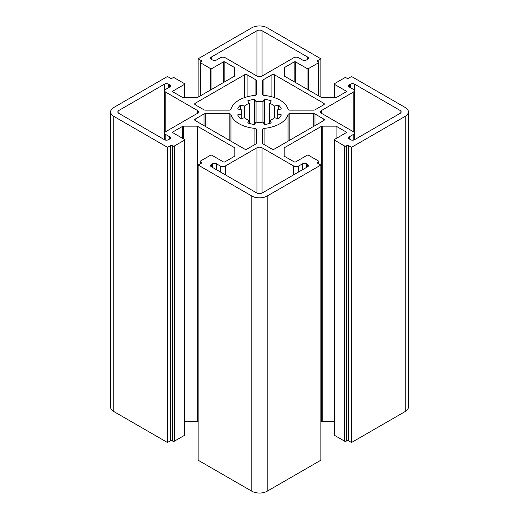 <?xml version="1.0" encoding="UTF-8"?>
<svg xmlns="http://www.w3.org/2000/svg" width="519" height="519" viewBox="0 0 519 519"><rect width="100%" height="100%" fill="white"/><g stroke="black" fill="none" stroke-linecap="round" stroke-linejoin="round"><path stroke-width="0.78" d="M118.903 110.437A3.614 2.089 0 0 0 117.845 111.909A3.614 2.089 0 0 0 118.903 113.389L164.529 139.728A2.712 1.563 0 0 0 168.364 139.728L169.648 138.995A2.712 1.563 0 0 0 170.44 137.885A2.712 1.563 0 0 0 169.648 136.776L165.808 134.564A3.614 2.089 180 0 1 164.75 133.091A3.614 2.089 180 0 1 165.808 131.612L197.382 113.389A3.614 2.089 0 0 0 198.44 111.909A3.614 2.089 0 0 0 197.382 110.437L165.808 92.207A3.614 2.089 180 0 1 164.75 90.728A3.614 2.089 180 0 1 165.808 89.255L169.648 87.043A2.712 1.563 0 0 0 170.44 85.933A2.712 1.563 0 0 0 169.648 84.824L168.364 84.091A2.712 1.563 0 0 0 164.529 84.091L118.903 110.437L118.903 113.389M262.056 30.738A3.614 2.089 0 0 0 256.944 30.738L211.311 57.084A2.712 1.563 0 0 0 210.519 58.186A2.712 1.563 0 0 0 211.311 59.296L212.589 60.029A2.712 1.563 0 0 0 216.423 60.029L220.257 57.817A3.614 2.089 180 0 1 225.376 57.817L256.944 76.046A3.614 2.089 0 0 0 262.056 76.046L293.624 57.817A3.614 2.089 180 0 1 298.743 57.817L302.577 60.029A2.712 1.563 0 0 0 306.411 60.029L307.689 59.296A2.712 1.563 0 0 0 308.481 58.186A2.712 1.563 0 0 0 307.689 57.084L262.056 30.738L262.056 76.046M400.097 113.389A3.614 2.089 0 0 0 401.155 111.909A3.614 2.089 0 0 0 400.097 110.437L354.471 84.091A2.712 1.563 0 0 0 350.636 84.091L349.352 84.824A2.712 1.563 0 0 0 348.56 85.933A2.712 1.563 0 0 0 349.352 87.043L353.192 89.255A3.614 2.089 180 0 1 354.25 90.728A3.614 2.089 180 0 1 353.192 92.207L321.618 110.437A3.614 2.089 0 0 0 320.56 111.909A3.614 2.089 0 0 0 321.618 113.389L353.192 131.612A3.614 2.089 180 0 1 354.25 133.091A3.614 2.089 180 0 1 353.192 134.564L349.352 136.776A2.712 1.563 0 0 0 348.56 137.885A2.712 1.563 0 0 0 349.352 138.995L350.636 139.728A2.712 1.563 0 0 0 354.471 139.728L400.097 113.389L400.097 110.437M256.944 193.081A3.614 2.089 0 0 0 262.056 193.081L307.689 166.742A2.712 1.563 0 0 0 308.481 165.632A2.712 1.563 0 0 0 307.689 164.523L306.411 163.79A2.712 1.563 0 0 0 302.577 163.79L298.743 166.002A3.614 2.089 180 0 1 293.624 166.002L262.056 147.772A3.614 2.089 0 0 0 256.944 147.772L225.376 166.002A3.614 2.089 180 0 1 220.257 166.002L216.423 163.79A2.712 1.563 0 0 0 212.589 163.79L211.311 164.523A2.712 1.563 0 0 0 210.519 165.632A2.712 1.563 0 0 0 211.311 166.742L256.944 193.081L256.944 147.772M334.658 97.669L334.658 84.461A1.083 0.629 180 0 1 334.34 84.013A1.083 0.629 180 0 1 334.658 83.572L344.629 77.818A1.083 0.629 0 0 1 346.16 77.818L346.926 78.259A1.083 0.629 180 0 0 348.463 78.259L351.525 76.488L405.209 107.485A10.847 6.26 180 0 1 408.388 111.909A10.847 6.26 180 0 1 405.209 116.334L351.525 147.331L351.525 442.512L348.463 440.741A1.083 0.629 0 0 0 346.926 440.741L346.16 441.182A1.083 0.629 180 0 1 344.629 441.182L334.658 435.428L334.658 140.247A1.083 0.629 180 0 1 334.34 139.806A1.083 0.629 180 0 1 334.658 139.358L346.03 132.793A1.083 0.629 0 0 0 346.348 132.351A1.083 0.629 0 0 0 346.03 131.91L346.03 132.793M334.658 84.461L346.03 91.026L346.03 91.908A1.083 0.629 0 0 0 346.348 91.467A1.083 0.629 0 0 0 346.03 91.026M346.03 91.908L336.377 97.481A1.083 0.629 0 0 1 335.611 97.669L321.748 97.669L284.165 75.969L284.165 67.963L284.165 75.969M284.483 76.157L284.483 67.522A1.083 0.629 0 0 0 284.165 67.963M284.483 67.522L294.137 61.949L294.137 81.73M295.674 82.612L295.674 61.949A1.083 0.629 0 0 0 294.137 61.949M295.674 61.949L307.047 68.521L307.047 89.184M308.584 90.066L308.584 68.521A1.083 0.629 180 0 1 307.047 68.521M308.584 68.521L318.549 62.76A1.083 0.629 0 0 0 318.867 62.319A1.083 0.629 0 0 0 318.549 61.878L317.784 61.437A1.083 0.629 180 0 1 317.466 60.989A1.083 0.629 180 0 1 317.784 60.548L320.852 58.777L320.852 97.15M198.148 97.15L198.148 58.777L251.832 27.786A10.847 6.26 180 0 1 267.168 27.786L320.852 58.777M198.148 58.777L201.216 60.548A1.083 0.629 180 0 1 201.534 60.989A1.083 0.629 180 0 1 201.216 61.437L200.451 61.878A1.083 0.629 0 0 0 200.133 62.319A1.083 0.629 0 0 0 200.451 62.76L210.416 68.521L210.416 90.066M211.953 89.184L211.953 68.521A1.083 0.629 180 0 1 210.416 68.521M211.953 68.521L223.326 61.949L223.326 82.612M224.863 81.73L224.863 61.949A1.083 0.629 0 0 0 223.326 61.949M224.863 61.949L234.517 67.522L234.517 76.157M172.97 91.908L172.97 91.026A1.083 0.629 0 0 0 172.652 91.467A1.083 0.629 0 0 0 172.97 91.908L182.623 97.481A1.083 0.629 0 0 0 183.389 97.669L197.252 97.669L234.835 75.969L234.835 67.963A1.083 0.629 0 0 0 234.517 67.522M172.97 91.026L184.342 84.461L184.342 97.669M167.475 147.331L170.537 145.56A1.083 0.629 180 0 1 172.074 145.56L172.84 146.001A1.083 0.629 0 0 0 174.371 146.001L184.342 140.247L184.342 435.428L174.371 441.182A1.083 0.629 180 0 1 172.84 441.182L172.074 440.741A1.083 0.629 0 0 0 170.537 440.741L167.475 442.512L167.475 147.331L113.791 116.334A10.847 6.26 180 0 1 110.612 111.909A10.847 6.26 180 0 1 113.791 107.485L167.475 76.488L170.537 78.259A1.083 0.629 180 0 0 172.074 78.259L172.84 77.818A1.083 0.629 0 0 1 174.371 77.818L184.342 83.572A1.083 0.629 180 0 1 184.66 84.013A1.083 0.629 180 0 1 184.342 84.461M172.97 132.793L172.97 131.91A1.083 0.629 0 0 0 172.652 132.351A1.083 0.629 0 0 0 172.97 132.793L184.342 139.358A1.083 0.629 180 0 1 184.66 139.806A1.083 0.629 180 0 1 184.342 140.247M172.97 131.91L182.623 126.338L182.623 138.365M183.389 138.807L183.389 126.149A1.083 0.629 0 0 0 182.623 126.338M183.389 126.149L197.252 126.149L234.835 147.85L234.835 155.856A1.083 0.629 0 0 1 234.517 156.297L224.863 161.87A1.083 0.629 0 0 1 223.326 161.87L211.953 155.298A1.083 0.629 180 0 0 210.416 155.298L200.451 161.059A1.083 0.629 0 0 0 200.133 161.5A1.083 0.629 0 0 0 200.451 161.941L201.216 162.382A1.083 0.629 180 0 1 201.534 162.83A1.083 0.629 180 0 1 201.216 163.271L198.148 165.042L198.148 460.223L251.832 491.214A10.847 6.26 180 0 0 267.168 491.214L320.852 460.223L320.852 165.042L267.168 196.033A10.847 6.26 180 0 1 251.832 196.033L198.148 165.042M320.852 165.042L317.784 163.271A1.083 0.629 180 0 1 317.466 162.83A1.083 0.629 180 0 1 317.784 162.382L318.549 161.941A1.083 0.629 0 0 0 318.867 161.5A1.083 0.629 0 0 0 318.549 161.059L308.584 155.298A1.083 0.629 180 0 0 307.047 155.298L295.674 161.87A1.083 0.629 0 0 1 294.137 161.87L284.483 156.297A1.083 0.629 0 0 1 284.165 155.856L284.165 147.85L321.43 126.338L321.43 421.519A1.083 0.629 180 0 1 322.195 421.331L322.195 126.149A1.083 0.629 0 0 0 321.43 126.338M322.195 126.149L336.059 126.149L346.03 131.91M334.658 140.247L344.629 146.001A1.083 0.629 0 0 0 346.16 146.001L346.926 145.56A1.083 0.629 180 0 1 348.463 145.56L351.525 147.331M278.554 105.091A22.414 12.943 180 0 1 281.317 108.951L277.243 109.924A18.074 10.438 180 0 1 277.574 111.909A18.074 10.438 180 0 1 277.243 113.895L281.317 114.868A22.414 12.943 180 0 1 278.554 118.728L274.48 117.748A18.074 10.438 180 0 1 269.621 120.557L271.307 122.912A22.414 12.943 180 0 1 264.625 124.508L262.938 122.153A18.074 10.438 180 0 1 256.062 122.153L254.375 124.508A22.414 12.943 180 0 1 247.693 122.912L249.38 120.557A18.074 10.438 180 0 1 244.52 117.748L240.446 118.728A22.414 12.943 180 0 1 237.683 114.868L241.757 113.895A18.074 10.438 180 0 1 241.426 111.909A18.074 10.438 180 0 1 241.757 109.924L237.683 108.951A22.414 12.943 180 0 1 240.446 105.091L244.52 106.071A18.074 10.438 180 0 1 249.38 103.262L247.693 100.907A22.414 12.943 180 0 1 254.375 99.311L256.062 101.666A18.074 10.438 180 0 1 262.938 101.666L264.625 99.311A22.414 12.943 180 0 1 271.307 100.907L269.621 103.262A18.074 10.438 180 0 1 274.48 106.071L278.554 105.091L278.554 109.613M262.575 143.212A1.81 1.044 0 0 0 263.101 143.951L271.898 149.031A1.81 1.044 0 0 0 274.454 149.031L323.791 120.544A1.81 1.044 0 0 0 324.323 119.805A1.81 1.044 0 0 0 323.791 119.065L314.994 113.992A1.81 1.044 0 0 0 313.716 113.68L289.842 113.68A1.81 1.044 0 0 0 288.051 114.563A28.921 16.699 180 0 1 264.093 128.394A1.81 1.044 0 0 0 262.575 129.426L262.575 143.212M256.425 80.607A1.81 1.044 0 0 0 255.899 79.868L247.102 74.788A1.81 1.044 0 0 0 244.546 74.788L195.209 103.275A1.81 1.044 0 0 0 194.677 104.014A1.81 1.044 0 0 0 195.209 104.754L204.006 109.827A1.81 1.044 0 0 0 205.284 110.138L229.158 110.138A1.81 1.044 0 0 0 230.949 109.256A28.921 16.699 180 0 1 254.907 95.425A1.81 1.044 0 0 0 256.425 94.393L256.425 80.607M313.716 110.138A1.81 1.044 0 0 0 314.994 109.827L323.791 104.754A1.81 1.044 0 0 0 324.323 104.014A1.81 1.044 0 0 0 323.791 103.275L274.454 74.788A1.81 1.044 0 0 0 271.898 74.788L263.101 79.868A1.81 1.044 0 0 0 262.575 80.607L262.575 94.393A1.81 1.044 0 0 0 264.093 95.425A28.921 16.699 180 0 1 288.051 109.256A1.81 1.044 0 0 0 289.842 110.138L313.716 110.138M205.284 113.68A1.81 1.044 0 0 0 204.006 113.992L195.209 119.065A1.81 1.044 0 0 0 194.677 119.805A1.81 1.044 0 0 0 195.209 120.544L244.546 149.031A1.81 1.044 0 0 0 247.102 149.031L255.899 143.951A1.81 1.044 0 0 0 256.425 143.212L256.425 129.426A1.81 1.044 0 0 0 254.907 128.394A28.921 16.699 180 0 1 230.949 114.563A1.81 1.044 0 0 0 229.158 113.68L205.284 113.68L205.284 126.357M408.388 111.909L408.388 407.091A10.847 6.26 180 0 1 405.209 411.515L351.525 442.512M334.34 139.806L334.34 434.987A1.083 0.629 0 0 0 334.658 435.428M334.34 421.331L322.195 421.331M321.43 421.519L320.852 421.85M198.148 421.85L197.252 421.331L184.66 421.331M184.342 435.428A1.083 0.629 0 0 0 184.66 434.987L184.66 139.806M167.475 442.512L113.791 411.515A10.847 6.26 180 0 1 110.612 407.091L110.612 111.909M336.059 126.149L336.059 138.547M197.252 126.149L197.252 421.331M249.38 123.457L249.38 103.262M269.621 123.457L269.621 103.262M277.243 118.41L277.243 109.924M274.48 117.748L274.48 106.071M264.625 124.508L264.625 99.311M262.938 122.153L262.938 101.666M256.062 122.153L256.062 101.666M254.375 124.508L254.375 99.311M244.52 117.748L244.52 106.071M240.446 109.613L240.446 105.091M241.757 118.41L241.757 109.924M256.944 30.738L256.944 76.046M307.689 57.084L307.689 59.296M354.471 139.728L354.471 84.091M353.192 134.564L353.192 140.143M349.352 138.995L349.352 136.776M321.618 113.389L321.618 110.437M353.192 92.207L353.192 131.612M262.056 193.081L262.056 147.772M225.376 174.858L225.376 166.002M298.743 171.906L298.743 166.002M293.624 166.002L293.624 174.858M220.257 166.002L220.257 171.906M165.808 131.612L165.808 92.207M197.382 110.437L197.382 113.389M165.808 140.143L165.808 134.564M169.648 136.776L169.648 138.995M349.352 87.043L349.352 84.824M350.636 84.091L350.636 87.776M306.411 167.475L306.411 163.79M302.577 163.79L302.577 169.694M307.689 164.523L307.689 166.742M216.423 169.694L216.423 163.79M212.589 163.79L212.589 167.475M211.311 166.742L211.311 164.523M169.648 84.824L169.648 87.043M168.364 87.776L168.364 84.091M164.529 84.091L164.529 139.728M211.311 59.296L211.311 57.084M200.451 95.82L200.451 62.76M271.898 74.788L271.898 96.826M274.454 97.617L274.454 74.788M323.791 103.275L323.791 104.754M263.101 95.133L263.101 79.868M323.791 119.065L323.791 120.544M314.994 125.624L314.994 113.992M313.716 113.68L313.716 126.357M289.842 140.143L289.842 113.68M288.051 114.563L288.051 141.174M264.093 144.522L264.093 128.394M254.907 128.394L254.907 144.522M195.209 120.544L195.209 119.065M204.006 113.992L204.006 125.624M229.158 113.68L229.158 140.143M230.949 141.174L230.949 114.563M195.209 104.754L195.209 103.275M244.546 74.788L244.546 97.617M255.899 79.868L255.899 95.133M247.102 96.826L247.102 74.788M201.216 61.437L201.216 60.548M200.451 163.712L200.451 161.941M201.216 163.271L201.216 162.382M170.537 440.741L170.537 145.56M172.074 440.741L172.074 145.56M172.84 441.182L172.84 146.001M174.371 441.182L174.371 146.001M113.791 116.334L113.791 411.515M251.832 196.033L251.832 491.214M344.629 441.182L344.629 146.001M346.16 441.182L346.16 146.001M346.926 440.741L346.926 145.56M348.463 440.741L348.463 145.56M317.784 163.271L317.784 162.382M318.549 163.712L318.549 161.941M267.168 196.033L267.168 491.214M405.209 411.515L405.209 116.334M318.549 95.82L318.549 62.76M317.784 61.437L317.784 60.548M354.25 139.845L354.25 90.728M164.75 90.728L164.75 139.845M334.34 97.669L334.34 84.013M184.66 97.669L184.66 84.013M200.133 96.009L200.133 62.319M200.133 163.894L200.133 161.5M318.867 163.894L318.867 161.5M318.867 96.009L318.867 62.319"/></g></svg>
